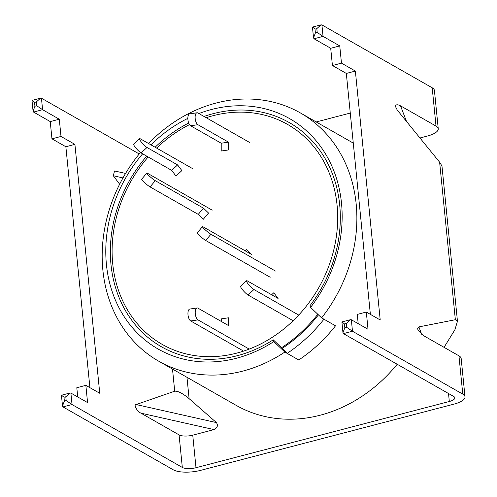 <?xml version="1.0" encoding="UTF-8"?>
<svg xmlns="http://www.w3.org/2000/svg" width="497" height="497" viewBox="0 0 497 497"><rect width="100%" height="100%" fill="white"/><g stroke="black" fill="none" stroke-linecap="round" stroke-linejoin="round"><path stroke-width="0.75" d="M198.906 113.552A132.643 113.092 119.7 0 1 341.501 203.161A132.643 113.092 119.7 0 1 310.575 307.426L321.621 317.881A142.919 121.858 -60.3 0 0 356.169 203.95A142.919 121.858 -60.3 0 0 300.312 112.894A142.919 121.858 -60.3 0 0 148.541 143.49M140.44 152.504A142.919 121.858 -60.3 0 0 102.879 270.157A142.919 121.858 -60.3 0 0 158.736 361.207A142.919 121.858 -60.3 0 0 284.837 352.056L273.797 341.601A132.643 113.092 119.7 0 1 106.433 264.603A132.643 113.092 119.7 0 1 142.639 153.815M204.025 116.472A129.046 110.03 119.7 0 1 339.681 204.77A129.046 110.03 119.7 0 1 310.022 305.655L310.575 307.426M318.434 314.868A137.812 117.509 -60.3 0 1 282.116 348.44L281.569 347.714A136.793 116.633 -60.3 0 0 317.794 314.259A136.793 116.633 119.7 0 1 281.569 347.714L273.244 339.83A129.046 110.03 119.7 0 1 110.986 264.553A129.046 110.03 119.7 0 1 146.739 156.157M155.132 147.249A129.046 110.03 119.7 0 1 188.698 123.039M273.244 339.83L273.797 341.601M150.958 144.869A132.643 113.092 119.7 0 1 187.841 118.373M158.736 361.207L236.118 405.328A142.919 121.858 -60.3 0 0 397.196 364.258M321.621 317.881L335.518 325.808A142.919 121.858 119.7 0 1 298.74 359.977L284.837 352.056M275.419 271.039L210.927 234.273A6.126 0.677 -139.9 0 1 204.354 229.03A6.126 0.677 -139.9 0 1 202.453 226.669A6.126 0.677 -139.9 0 1 203.341 226.967L251.532 254.439L246.475 249.569L245.344 250.91M270.188 277.245L205.696 240.473A6.126 0.677 -139.9 0 1 199.123 235.236A6.126 0.677 -139.9 0 1 197.222 232.876L202.453 226.669M298.716 315.067L253.924 289.527A6.126 1.106 -132.9 0 1 247.935 283.675A6.126 1.106 -132.9 0 1 246.543 280.774A6.126 1.106 -132.9 0 1 247.5 280.998L278.084 298.436L273.804 292.745L271.635 294.758M293.168 320.727L248.034 294.994A6.126 1.106 -132.9 0 1 242.045 289.142A6.126 1.106 -132.9 0 1 240.66 286.241L246.543 280.774M206.212 117.714A126.586 107.93 119.7 0 1 337.059 205.087A126.586 107.93 119.7 0 1 236.74 353.118A126.586 107.93 119.7 0 1 112.72 263.727A126.586 107.93 119.7 0 1 148.168 156.971M156.617 148.094A126.586 107.93 119.7 0 1 189.5 124.635M287.154 353.373L298.74 359.977A142.919 121.858 -60.3 0 0 335.518 325.808L323.938 319.204A142.919 121.858 119.7 0 1 287.154 353.373L282.116 348.44M212.2 210.163L147.708 173.391A6.126 0.677 40.1 0 0 146.814 173.099L141.583 179.299A6.126 0.677 40.1 0 0 143.484 181.666A6.126 0.677 40.1 0 0 150.063 186.903L198.253 214.381L203.31 219.252L208.541 213.045L203.484 208.175L198.253 214.381M146.814 173.099A6.126 0.677 40.1 0 0 148.721 175.46A6.126 0.677 40.1 0 0 155.294 180.697L203.484 208.175M249.792 142.564L197.899 112.974A6.126 2.659 81.6 0 0 196.998 112.776L189.724 113.856A6.126 2.659 81.6 0 0 187.841 118.329A6.126 2.659 81.6 0 0 190.624 125.778L221.208 143.217L221.215 151.026L228.49 149.945L228.483 142.136L221.208 143.217M196.998 112.776A6.126 2.659 81.6 0 0 195.122 117.249A6.126 2.659 81.6 0 0 197.905 124.697L228.483 142.136M192.476 168.539L140.583 138.949A6.126 1.106 47.1 0 0 139.62 138.731L133.736 144.198A6.126 1.106 47.1 0 0 135.128 147.1A6.126 1.106 47.1 0 0 141.117 152.946L171.701 170.384L175.981 176.068L181.865 170.601L177.584 164.917L171.701 170.384M139.62 138.731A6.126 1.106 47.1 0 0 141.011 141.633A6.126 1.106 47.1 0 0 147 147.479L177.584 164.917M249.214 349.093L197.999 319.888A6.126 2.659 -98.4 0 1 195.215 312.445A6.126 2.659 -98.4 0 1 197.098 307.972A6.126 2.659 -98.4 0 1 197.992 308.171L228.577 325.603L228.57 317.788L221.295 318.869L221.295 321.453M242.617 350.559L190.718 320.969A6.126 2.659 -98.4 0 1 187.941 313.526A6.126 2.659 -98.4 0 1 189.817 309.053L197.098 307.972M61.833 395.426L63.983 397.258L64.368 401.085L62.504 406.012L62.982 406.919L173.273 469.802A20.414 6.828 174.3 0 0 200.633 470.355L453.954 404.142A20.414 6.828 174.3 0 0 465.006 396.83L461.179 358.536A20.414 6.828 174.3 0 0 458.955 355.833L423.463 335.599L417.927 329.722L417.66 328.679L418.872 326.896L455.351 319.726L457.464 321.279L454.904 329.747L444.063 347.341M457.464 321.279L441.97 166.035L439.628 162.19L397.227 110.042L395.494 106.582C395.606 104.469 397.289 104.227 400.532 105.842L436.024 126.083A20.414 6.828 174.3 0 1 438.248 128.785L434.428 90.491A20.414 6.828 -5.7 0 0 432.204 87.789L321.913 24.906L321.012 24.85L316.819 28.627L315.011 29.099L315.396 32.926L313.532 37.853L314.011 38.76L330.704 48.271L332.425 65.505L341.47 63.144L339.749 45.91L323.056 36.393L314.011 38.76M342.296 322.118L344.44 323.945L344.825 327.778L346.633 327.306L346.254 323.472L350.441 319.701L351.342 319.757L368.028 329.275L366.314 312.041L380.211 319.969L355.367 71.065L341.47 63.144M346.633 327.306L352.485 331.244L462.782 394.127A20.414 6.828 174.3 0 1 465.006 396.83M438.248 128.785A20.414 6.828 174.3 0 1 427.203 136.091L419.946 137.992M316.21 121.958L350.279 113.055M216.431 422.593L189.102 398.644C182.703 393.363 177.901 390.878 174.708 391.195L136.147 404.552L216.431 422.593C218.245 425.469 217.45 427.805 214.045 429.601L141.005 413.181L179.069 434.887L182.318 467.435A10.207 3.417 174.3 0 0 195.998 467.714L449.319 401.495A10.207 3.417 174.3 0 0 454.842 397.842A10.207 3.417 174.3 0 0 453.73 396.488L343.439 333.611L342.961 332.704L341.893 321.932L350.441 319.701M179.069 434.887A10.207 3.417 -5.7 0 0 192.749 435.161L214.045 429.601M358.188 323.659L357.268 314.402L366.314 312.041M370.371 314.352L346.322 73.432L332.425 65.505M32.404 100.58L34.554 102.407L34.933 106.234L36.747 105.762L42.599 109.7L59.286 119.218L61.007 136.451L74.91 144.372L99.754 393.276L85.851 385.349L76.805 387.716L77.731 396.966M34.933 106.234L33.069 111.16L33.554 112.067L50.24 121.585L51.961 138.812L65.865 146.739L89.914 387.66M141.005 413.181C137.141 411.516 133.252 404.608 136.147 404.552M119.634 184.201L113.31 175.745L114.54 170.962L125.567 173.441M36.747 105.762L36.362 101.935L40.549 98.157L41.45 98.213L139.235 153.964M85.851 385.349L87.571 402.582L70.885 393.065L69.984 393.009L65.79 396.78L63.983 397.258M182.318 467.435L72.028 404.552L62.982 406.919M339.749 45.91L330.704 48.271M51.961 138.812L61.007 136.451M59.286 119.218L50.24 121.585M74.91 144.372L65.865 146.739M355.367 71.065L346.322 73.432M344.825 327.778L342.961 332.704M69.984 393.009L61.435 395.239L62.504 406.012M64.368 401.085L66.176 400.613L72.028 404.552L70.885 393.065M313.532 37.853L312.458 27.093L321.012 24.85M312.868 27.273L315.011 29.099M315.396 32.926L317.204 32.454L323.056 36.393L321.913 24.906M40.549 98.157L31.994 100.4L33.069 111.16M205.696 240.473L210.927 234.273M253.924 289.527L248.034 294.994M155.294 180.697L150.063 186.903M197.905 124.697L190.624 125.778M147 147.479L141.117 152.946M197.999 319.888L190.718 320.969M418.872 326.896L421.767 334.45M400.532 105.842L406.515 121.467M439.628 162.19L455.351 319.726M432.204 87.789L436.024 126.083M351.342 319.757L352.485 331.244L343.439 333.611M458.955 355.833L462.782 394.127M186.978 377.31L189.102 398.644M192.749 435.161L195.998 467.714M448.524 393.518L449.319 401.495M172.502 369.054L174.708 391.195M41.45 98.213L42.599 109.7L33.554 112.067M36.362 101.935L34.554 102.407M317.204 32.454L316.819 28.627M66.176 400.613L65.79 396.78M346.254 323.472L344.44 323.945M122.976 177.914L113.31 175.745M353.274 143.093L300.312 112.894"/></g></svg>
